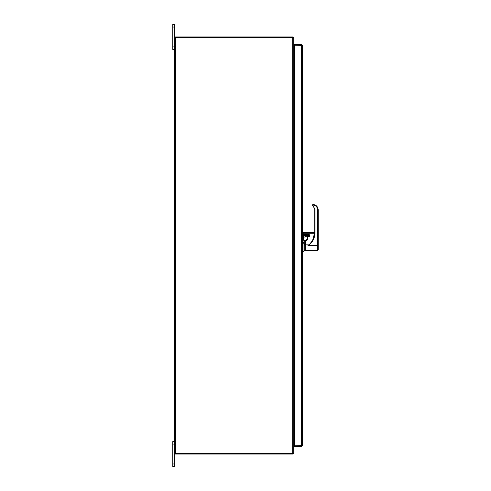 <?xml version="1.0" encoding="UTF-8"?>
<svg xmlns="http://www.w3.org/2000/svg" width="491" height="491" viewBox="0 0 491 491"><rect width="100%" height="100%" fill="white"/><g stroke="black" fill="none" stroke-linecap="round" stroke-linejoin="round"><path stroke-width="0.74" d="M293.716 50.002L294.023 49.996A1.043 1.043 0 0 1 293.716 49.947M293.716 440.998L294.336 440.998L294.023 441.004L294.023 50.002M175.594 453.303L293.716 453.303L293.716 37.697L175.594 37.697L175.594 453.303L174.55 453.303L174.55 37.697L175.594 37.697M172.764 49.376L174.55 49.376L174.55 24.55L172.764 24.55L172.764 49.376L174.55 49.376L174.55 441.624L172.764 441.624L172.764 466.45L174.55 466.45L174.55 441.624M302.401 445.546L294.336 445.846L294.336 45.154L302.401 45.454L302.401 445.546L301.357 446.589L294.336 446.589L294.336 445.853L301.357 445.853L301.357 446.589M301.67 445.546L301.357 445.853L301.357 45.154L294.336 45.147L294.336 44.411L301.357 44.411L302.401 45.454M301.499 45.178L301.357 44.411M301.67 45.454L301.357 45.147M293.716 441.053A1.043 1.043 0 0 1 294.023 441.004M292.98 453.991A1.043 1.043 0 0 0 293.667 453.303M293.716 442.047A0.313 0.313 0 0 1 294.023 441.74L294.336 441.74M174.919 453.303L174.919 454.04L292.98 454.04L292.98 453.303M293.716 48.953A0.313 0.313 0 0 0 294.023 49.26L294.336 49.26M292.98 37.009A1.043 1.043 0 0 1 293.667 37.697M292.98 37.697L292.98 36.96L174.919 36.96L174.919 37.697M303.285 238.755C303.199 237.828 303.88 237.141 305.334 236.705L305.334 235.435L303.653 235.741L303.303 238.755A2.032 2.032 0 0 0 304.751 240.725C303.383 239.577 302.904 238.921 303.303 238.755C302.941 239.031 303.426 239.688 304.751 240.725L304.751 249.704M303.303 238.644L303.364 239.277M309.048 235.772L309.048 234.759L309.048 235.281L305.334 235.097L303.493 235.484L303.377 236.245L304.095 235.57M304.886 235.447L305.193 235.435M302.401 236.202L303.186 236.202L303.088 237.208M304.751 250.385L303.027 251.754L303.027 241.597L302.401 241.597M303.027 241.597L304.751 245.5M306.979 236.22L308.851 235.938L307.366 235.962L306.979 236.705L307.366 235.962L308.851 235.968M318.236 245.506L318.236 209.927C317.916 206.65 316.124 204.827 312.853 204.452L312.423 205.146A0.491 0.491 0 0 0 312.632 205.373L314.719 208.835L314.719 232.605L314.719 208.835L314.719 232.599L312.589 240.48L314.424 235.625A15.675 15.657 0 0 0 314.719 232.605L315.013 232.593C314.891 237.797 312.792 242.026 308.722 245.273L309.704 244.137L305.334 244.137L305.611 240.725A1.952 1.952 180 0 0 307.562 238.767L307.562 238.767C307.857 239.479 307.206 240.13 305.611 240.725A1.952 1.952 180 0 0 307.562 238.761L307.562 238.761C307.851 239.479 307.2 240.13 305.611 240.713L305.611 240.725A1.952 1.952 180 0 0 307.562 238.761L307.759 236.263L307.759 238.755C308.084 239.528 307.366 240.246 305.611 240.903L305.334 240.903M307.918 245.506L308.25 245.273A15.638 15.62 180 0 1 307.918 245.506L318.236 245.304L318.236 209.927C317.916 206.643 316.124 204.815 312.853 204.446L312.423 205.152M318.236 245.304L318.236 249.802L317.652 250.385L305.334 250.385L305.334 244.137M318.236 209.927L317.652 209.903C317.346 206.895 315.695 205.263 312.687 205.011L314.719 208.835M305.684 240.719L307.562 238.767M307.562 236.809L307.759 238.755M302.99 234.563L302.99 233.299L303.186 234.747L309.244 234.747L309.44 236.374L307.759 236.803L309.244 236.803L309.44 236.097M314.719 232.605L303.186 232.599L302.99 233.299L314.706 233.28M309.704 244.137L312.589 240.48M309.244 234.545L309.44 234.986L309.244 234.545L303.186 234.545L303.186 233.115L314.713 233.115M309.637 234.974L309.244 236.803M292.667 453.303L292.667 37.697M172.764 444.11L174.55 444.11M174.55 463.97L172.764 463.97M172.764 27.03L174.55 27.03M174.55 46.891L172.764 46.891M303.107 238.749A2.228 2.228 0 0 0 304.751 240.928M303.653 235.741L302.401 235.484M308.851 234.759L308.851 235.435L305.334 235.435L305.334 235.097M315.013 232.593L315.013 208.816M308.25 245.273L308.722 245.273M317.652 250.385L317.652 209.903M307.673 236.294L309.244 236.281L307.562 236.459M307.759 236.281L309.244 236.281M305.611 240.903L307.562 238.761M302.401 234.551L302.99 234.551M306.979 236.705L305.334 236.705M303.027 251.754L302.401 251.754M305.334 241.437L304.751 241.437M305.334 249.563L304.751 249.563M303.186 234.759L309.244 234.759"/></g></svg>
